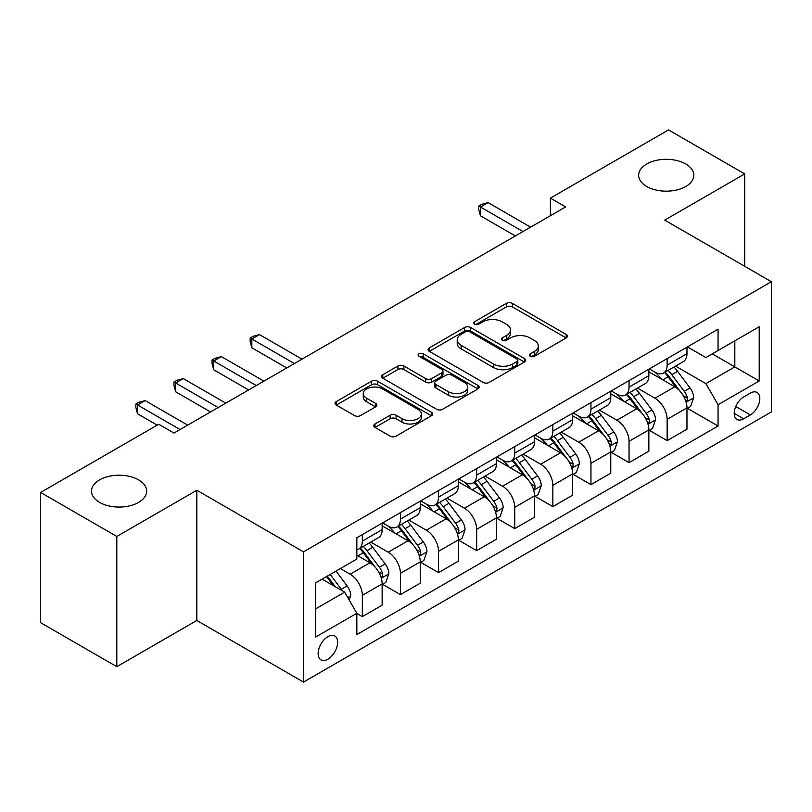 <?xml version="1.0" encoding="UTF-8"?>
<svg xmlns="http://www.w3.org/2000/svg" width="812" height="812" viewBox="0 0 812 812"><rect width="100%" height="100%" fill="white"/><g stroke="black" fill="none" stroke-linecap="round" stroke-linejoin="round"><path stroke-width="1.22" d="M530.226 356.295A2.964 1.705 0 0 0 534.408 356.295L566.197 337.934A4.233 2.446 0 0 0 567.436 336.209A4.233 2.446 0 0 0 566.197 334.483L512.342 303.383A4.233 2.446 0 0 0 506.363 303.383L474.573 321.745A2.964 1.705 0 0 0 473.7 322.953A2.964 1.705 0 0 0 474.573 324.161A2.964 1.705 0 0 0 478.765 324.161L482.876 321.785A13.54 7.815 0 0 1 502.019 321.785L506.515 324.374A13.54 7.815 0 0 1 510.474 329.905A13.54 7.815 0 0 1 506.515 335.427L502.395 337.802A2.964 1.705 0 0 0 501.532 339.02A2.964 1.705 0 0 0 502.395 340.228A2.964 1.705 0 0 0 506.587 340.228L510.697 337.853A13.54 7.815 0 0 1 529.85 337.853L534.337 340.441A13.54 7.815 0 0 1 538.305 345.973A13.54 7.815 0 0 1 534.337 351.494L530.226 353.87A2.964 1.705 0 0 0 529.353 355.077A2.964 1.705 0 0 0 530.226 356.295L530.226 353.87M138.598 479.872A27.588 15.925 0 0 0 108.534 476.421A27.588 15.925 0 0 0 91.502 491.128A27.588 15.925 0 0 0 99.582 502.395A27.588 15.925 0 0 0 129.646 505.846A27.588 15.925 0 0 0 146.678 491.128A27.588 15.925 0 0 0 138.598 479.872M685.744 163.973A27.588 15.925 0 0 0 655.68 160.522A27.588 15.925 0 0 0 638.648 175.24A27.588 15.925 0 0 0 646.728 186.506A27.588 15.925 0 0 0 676.792 189.957A27.588 15.925 0 0 0 693.824 175.24A27.588 15.925 0 0 0 685.744 163.973M327.886 659.202A13.794 7.968 120 0 0 336.899 647.042A13.794 7.968 120 0 0 334.788 635.989A13.794 7.968 120 0 0 327.886 636.669A13.794 7.968 120 0 0 318.883 648.829A13.794 7.968 120 0 0 320.994 659.882A13.794 7.968 120 0 0 327.886 659.202M375.012 423.965A4.233 2.446 0 0 0 373.774 425.691A4.233 2.446 0 0 0 375.012 427.416L390.125 436.135A4.233 2.446 0 0 0 396.104 436.135L431.416 415.754A4.233 2.446 0 0 0 432.654 414.029A4.233 2.446 0 0 0 431.416 412.303L377.56 381.204A4.233 2.446 0 0 0 371.571 381.204L336.269 401.595A4.233 2.446 0 0 0 335.031 403.32A4.233 2.446 0 0 0 336.269 405.046L354.519 415.582A4.233 2.446 0 0 0 360.498 415.582L375.611 406.863A4.233 2.446 0 0 0 376.849 405.137A4.233 2.446 0 0 0 375.611 403.402L366.557 398.184A11.317 6.537 0 0 1 363.248 393.556A11.317 6.537 0 0 1 370.231 387.517A11.317 6.537 0 0 1 382.564 388.938L418.028 409.41A11.317 6.537 0 0 1 421.337 414.029A11.317 6.537 0 0 1 414.353 420.068A11.317 6.537 0 0 1 402.011 418.647L396.104 415.236A4.233 2.446 0 0 0 390.125 415.236L375.012 423.965L375.012 427.416M196.819 490.255L116.806 536.448L40.6 492.448L40.6 622.682L116.806 666.682L196.819 620.48L303.505 682.08L303.505 551.845L196.819 490.255L196.819 620.48M744.726 266.316L744.726 173.92L664.713 220.113L771.4 281.713L303.505 551.845M744.726 173.92L668.52 129.92L550.404 198.118L550.404 215.718M40.6 492.448L158.716 424.26L173.961 433.06L565.649 206.918L550.404 198.118M483.17 382.422A4.233 2.446 0 0 0 489.159 382.422L524.461 362.03A4.233 2.446 0 0 0 525.699 360.305A4.233 2.446 0 0 0 524.461 358.579L470.605 327.49A4.233 2.446 0 0 0 464.626 327.49L429.315 347.871A4.233 2.446 0 0 0 428.076 349.596A4.233 2.446 0 0 0 429.315 351.322L483.17 382.422M420.18 356.935A2.964 1.705 0 0 1 423.184 357.351L423.184 353.829L477.933 385.436A4.233 2.446 0 0 1 479.181 387.172A4.233 2.446 0 0 1 477.933 388.897L442.631 409.278A4.233 2.446 0 0 1 436.653 409.278L382.797 378.189L382.797 374.728A4.233 2.446 0 0 0 381.549 376.453A4.233 2.446 0 0 0 382.797 378.189M382.797 374.728L397.9 366.009A4.233 2.446 0 0 1 403.889 366.009L425.732 378.615A4.233 2.446 0 0 0 431.71 378.615L441.738 372.83A4.233 2.446 0 0 0 442.976 371.104A4.233 2.446 0 0 0 441.738 369.379L418.992 356.245A2.964 1.705 0 0 1 418.129 355.037A2.964 1.705 0 0 1 419.956 353.453A2.964 1.705 0 0 1 423.184 353.829M750.369 393.109L743.66 396.977A13.368 7.714 120 0 0 734.931 408.761A13.368 7.714 120 0 0 736.981 419.469A13.368 7.714 120 0 0 743.66 418.799L750.369 414.932A13.368 7.714 120 0 0 759.098 403.158A13.368 7.714 120 0 0 757.048 392.45A13.368 7.714 120 0 0 750.369 393.109M303.505 682.08L771.4 411.938L771.4 281.713M687.419 346.917L705.861 357.564L718.062 350.52L718.062 329.225L356.844 537.767L356.844 559.062L315.695 582.823L315.695 637.024L356.844 613.263L356.844 634.558L718.062 426.016L718.062 404.721L705.861 383.609L675.554 366.11M718.062 350.52L759.21 326.759L759.21 380.97L718.062 404.721M116.806 536.448L116.806 666.682M712.266 353.859L734.819 366.892L734.819 340.837L759.21 326.759M705.861 383.609L734.819 366.892L759.21 380.97M315.695 608.868L344.653 592.151L322.1 579.129M356.844 613.446L362.335 616.612L362.335 595.318A17.245 9.957 -120 0 0 350.145 574.196L340.39 568.562M362.335 616.612L382.147 605.173L382.147 583.879A17.245 9.957 -120 0 0 369.957 562.757L356.844 555.195M382.604 584.315L400.438 594.617L400.438 573.323A17.245 9.957 -120 0 0 388.248 552.201L370.739 542.091M400.438 594.617L420.251 583.178L420.251 561.884A17.245 9.957 -120 0 0 408.06 540.762L382.147 525.8M420.707 562.32L438.541 572.612L438.541 551.318A17.245 9.957 -120 0 0 426.351 530.206L408.842 520.096M438.541 572.612L458.354 561.173L458.354 539.878A17.245 9.957 -120 0 0 446.164 518.766L420.251 503.805M458.81 540.325L476.644 550.617L476.644 529.322A17.245 9.957 -120 0 0 464.444 508.2L446.945 498.101M476.644 550.617L496.457 539.178L496.457 517.883A17.245 9.957 -120 0 0 484.267 496.761L458.354 481.81M496.914 518.32L514.747 528.622L514.747 507.327A17.245 9.957 -120 0 0 502.547 486.205L485.048 476.096M514.747 528.622L534.56 517.183L534.56 495.888A17.245 9.957 -120 0 0 522.36 474.766L496.457 459.805M535.017 496.325L552.85 506.617L552.85 485.322A17.245 9.957 -120 0 0 540.65 464.21L523.151 454.101M552.85 506.617L572.663 495.178L572.663 473.883A17.245 9.957 -120 0 0 560.463 452.771L534.56 437.81M573.12 474.33L590.943 484.622L590.943 463.327A17.245 9.957 -120 0 0 578.753 442.205L561.244 432.106M590.943 484.622L610.766 473.183L610.766 451.888A17.245 9.957 -120 0 0 598.566 430.766L572.663 415.815M611.223 452.325L629.046 462.627L629.046 441.332A17.245 9.957 -120 0 0 616.856 420.21L599.347 410.101M629.046 462.627L648.859 451.188L648.859 429.893A17.245 9.957 -120 0 0 636.669 408.771L610.766 393.81M649.316 430.33L667.149 440.622L667.149 419.327A17.245 9.957 -120 0 0 654.959 398.215L637.45 388.106M667.149 440.622L686.962 429.183L686.962 407.888A17.245 9.957 -120 0 0 674.772 386.776L648.859 371.815M649.316 368.912L654.959 372.17A17.245 9.957 -120 0 0 663.577 373.023A17.245 9.957 -120 0 0 667.149 365.126L667.149 358.62M611.223 390.907L616.856 394.165A17.245 9.957 -120 0 0 625.484 395.018A17.245 9.957 -120 0 0 629.046 387.121L629.046 380.615M573.12 412.902L578.753 416.16A17.245 9.957 -120 0 0 587.38 417.013A17.245 9.957 -120 0 0 590.943 409.126L590.943 402.61M535.017 434.907L540.65 438.165A17.245 9.957 -120 0 0 549.277 439.018A17.245 9.957 -120 0 0 552.85 431.121L552.85 424.605M496.914 456.902L502.547 460.16A17.245 9.957 -120 0 0 511.174 461.013A17.245 9.957 -120 0 0 514.747 453.116L514.747 446.61M458.81 478.897L464.444 482.155A17.245 9.957 -120 0 0 473.071 483.008A17.245 9.957 -120 0 0 476.644 475.121L476.644 468.605M420.707 500.902L426.351 504.15A17.245 9.957 -120 0 0 434.968 505.013A17.245 9.957 -120 0 0 438.541 497.117L438.541 490.6M382.604 522.898L388.248 526.156A17.245 9.957 -120 0 0 396.865 527.008A17.245 9.957 -120 0 0 400.438 519.112L400.438 512.605M687.419 408.334L718.062 426.016M663.577 373.023L683.389 361.584A17.245 9.957 -120 0 0 686.962 353.687L686.962 347.181M625.484 395.018L645.296 383.579A17.245 9.957 -120 0 0 648.859 375.682L648.859 369.176M587.38 417.013L607.193 405.574A17.245 9.957 -120 0 0 610.766 397.687L610.766 391.171M549.277 439.018L569.09 427.579A17.245 9.957 -120 0 0 572.663 419.682L572.663 413.166M511.174 461.013L530.987 449.574A17.245 9.957 -120 0 0 534.56 441.677L534.56 435.171M473.071 483.008L492.884 471.569A17.245 9.957 -120 0 0 496.457 463.682L496.457 457.166M434.968 505.013L454.781 493.574A17.245 9.957 -120 0 0 458.354 485.677L458.354 479.161M396.865 527.008L416.678 515.569A17.245 9.957 -120 0 0 420.251 507.673L420.251 501.166M356.844 549.704A17.245 9.957 -120 0 0 358.762 549.003L378.575 537.564A17.245 9.957 -120 0 0 382.147 529.678L382.147 523.161M358.762 549.003A17.245 9.957 -120 0 0 362.335 541.117L362.335 534.601M344.653 592.151L356.844 613.263M531.403 356.712L534.337 355.017A13.54 7.815 0 0 0 538.305 349.485L538.305 345.973M510.474 329.905L510.474 333.427A13.54 7.815 0 0 1 506.515 338.949L503.582 340.644M566.147 337.965L512.342 306.906A4.233 2.446 0 0 0 506.363 306.906L475.751 324.577M524.41 362.071L470.605 331.002A4.233 2.446 0 0 0 464.626 331.002L429.375 351.352M516.98 361.513A2.964 1.705 0 0 0 517.853 360.305A2.964 1.705 0 0 0 516.98 359.097L469.712 331.803A2.964 1.705 0 0 0 465.52 331.803L461.186 334.311A13.54 7.815 0 0 0 457.217 339.832A13.54 7.815 0 0 0 461.186 345.364L493.493 364.02A13.54 7.815 0 0 0 512.646 364.02L516.98 361.513L516.98 365.035A2.964 1.705 0 0 0 517.853 363.827L517.853 360.305M457.217 339.832L457.217 343.354A13.54 7.815 0 0 0 461.186 348.886L461.186 345.364M516.98 365.035L512.646 367.542A13.54 7.815 0 0 1 493.493 367.542L461.186 348.886M382.848 378.219L397.9 369.531L397.9 366.009M442.976 371.104L442.976 374.626A4.233 2.446 0 0 1 441.738 376.352L431.71 382.137A4.233 2.446 0 0 1 425.732 382.137L403.889 369.531A4.233 2.446 0 0 0 397.9 369.531M423.184 357.351L477.882 388.928M448.397 391.699A11.317 6.537 0 0 0 460.729 393.12A11.317 6.537 0 0 0 467.712 387.08A11.317 6.537 0 0 0 464.403 382.462L451.908 375.245A4.233 2.446 0 0 0 445.92 375.245L435.902 381.031A4.233 2.446 0 0 0 434.664 382.767A4.233 2.446 0 0 0 435.902 384.492L448.397 391.699L448.397 395.221A11.317 6.537 0 0 0 460.729 396.642A11.317 6.537 0 0 0 467.712 390.602L467.712 387.08M434.664 382.767L434.664 386.279A4.233 2.446 0 0 0 435.902 388.014L435.902 384.492M448.397 395.221L435.902 388.014M421.337 414.029L421.337 417.551A11.317 6.537 0 0 1 414.353 423.59A11.317 6.537 0 0 1 402.011 422.169L396.104 418.759A4.233 2.446 0 0 0 390.125 418.759L375.073 427.447M363.248 393.556L363.248 397.078A11.317 6.537 0 0 0 366.557 401.696L366.557 398.184M375.56 406.893L366.557 401.696M431.355 415.785L377.56 384.726A4.233 2.446 0 0 0 371.571 384.726L336.32 405.076M686.962 408.598L690.626 406.487L693.671 397.687A11.419 6.597 -120 0 0 690.027 387.953L677.573 371.328A32.977 19.041 -120 0 0 673.97 367.024M661.587 379.163A32.977 19.041 -120 0 0 654.837 372.099M685.927 401.595L687.256 400.164L687.5 398.174A11.419 6.597 -120 0 0 684.232 391.303L671.778 374.677A32.977 19.041 -120 0 0 668.185 370.363M665.109 372.14A27.375 15.804 60 0 1 669.606 377.245L680.141 391.313M664.52 372.475A32.977 19.041 60 0 1 668.124 376.788L676.396 387.842M522.969 231.552L480.45 207.009L488.073 202.604L530.591 227.157M515.356 235.957L480.45 215.799L480.45 207.009L478.775 206.035L481.82 204.279L488.073 202.604M480.45 215.799L478.775 209.557L478.775 206.035M648.859 430.593L652.523 428.482L655.568 419.682A11.419 6.597 -120 0 0 651.924 409.958L639.47 393.333A32.977 19.041 -120 0 0 635.867 389.019M623.484 401.158A32.977 19.041 -120 0 0 616.734 394.094M647.824 423.6L649.153 422.159L649.397 420.169A11.419 6.597 -120 0 0 646.129 413.298L633.675 396.672A32.977 19.041 -120 0 0 630.082 392.369M627.006 394.135A27.375 15.804 60 0 1 631.503 399.24L642.038 413.318M626.417 394.48A32.977 19.041 60 0 1 630.021 398.783L638.303 409.837M610.766 452.588L614.42 450.477L617.465 441.677A11.419 6.597 -120 0 0 613.821 431.954L601.367 415.328A32.977 19.041 -120 0 0 597.764 411.014M585.381 423.153A32.977 19.041 -120 0 0 578.631 416.089M609.721 445.595L611.05 444.164L611.294 442.164A11.419 6.597 -120 0 0 608.026 435.293L595.572 418.667A32.977 19.041 -120 0 0 591.978 414.364M588.903 416.13A27.375 15.804 60 0 1 593.399 421.245L603.945 435.313M588.314 416.475A32.977 19.041 60 0 1 591.918 420.778L600.2 431.832M572.663 474.594L576.317 472.482L579.362 463.682A11.419 6.597 -120 0 0 575.718 453.949L563.264 437.323A32.977 19.041 -120 0 0 559.661 433.019M547.278 445.159A32.977 19.041 -120 0 0 540.528 438.084M571.618 467.59L572.947 466.159L573.201 464.17A11.419 6.597 -120 0 0 569.922 457.298L557.468 440.672A32.977 19.041 -120 0 0 553.875 436.359M550.81 438.135A27.375 15.804 60 0 1 555.296 443.24L565.842 457.308M550.211 438.47A32.977 19.041 60 0 1 553.814 442.784L562.097 453.837M534.56 496.589L538.214 494.478L541.259 485.677A11.419 6.597 -120 0 0 537.615 475.954L525.161 459.328A32.977 19.041 -120 0 0 521.568 455.014M509.175 467.154A32.977 19.041 -120 0 0 502.425 460.089M533.514 489.595L534.844 488.154L535.098 486.165A11.419 6.597 -120 0 0 531.83 479.293L519.365 462.667A32.977 19.041 -120 0 0 515.772 458.354M512.707 460.13A27.375 15.804 60 0 1 517.193 465.235L527.739 479.303M512.118 460.465A32.977 19.041 60 0 1 515.711 464.779L523.994 475.832M496.457 518.584L500.111 516.473L503.156 507.673A11.419 6.597 -120 0 0 499.512 497.949L487.058 481.323A32.977 19.041 -120 0 0 483.465 477.009M471.072 489.149A32.977 19.041 -120 0 0 464.322 482.084M495.411 511.59L496.741 510.159L496.995 508.16A11.419 6.597 -120 0 0 493.726 501.288L481.272 484.662A32.977 19.041 -120 0 0 477.669 480.359M474.604 482.125A27.375 15.804 60 0 1 479.09 487.241L489.636 501.308M474.015 482.47A32.977 19.041 60 0 1 477.608 486.774L485.891 497.827M458.354 540.589L462.008 538.478L465.053 529.678A11.419 6.597 -120 0 0 461.409 519.944L448.955 503.318A32.977 19.041 -120 0 0 445.362 499.015M432.969 511.144A32.977 19.041 -120 0 0 426.219 504.079M457.308 533.586L458.638 532.154L458.892 530.165A11.419 6.597 -120 0 0 455.623 523.293L443.169 506.668A32.977 19.041 -120 0 0 439.566 502.354M436.501 504.13A27.375 15.804 60 0 1 440.987 509.236L451.533 523.304M435.912 504.465A32.977 19.041 60 0 1 439.505 508.779L447.788 519.832M294.36 363.543L251.842 338.99L259.454 334.595L301.983 359.148M286.737 367.937L251.842 347.79L251.842 338.99L250.167 338.025L253.212 336.269L259.454 334.595M251.842 347.79L250.167 341.547L250.167 338.025M420.251 562.584L423.905 560.473L426.96 551.673A11.419 6.597 -120 0 0 423.306 541.939L410.852 525.313A32.977 19.041 -120 0 0 407.259 521.01M394.865 533.149A32.977 19.041 -120 0 0 388.116 526.085M419.205 555.591L420.535 554.149L420.789 552.16A11.419 6.597 -120 0 0 417.52 545.288L405.066 528.663A32.977 19.041 -120 0 0 401.463 524.349M398.398 526.125A27.375 15.804 60 0 1 402.894 531.231L413.43 545.299M397.809 526.46A32.977 19.041 60 0 1 401.402 530.774L409.684 541.827M256.257 385.538L213.739 360.995L221.361 356.59L263.88 381.143M248.634 389.943L213.739 369.795L213.739 360.995L212.064 360.02L215.109 358.265L221.361 356.59M213.739 369.795L212.064 363.543L212.064 360.02M382.147 584.579L385.801 582.468L388.857 573.668A11.419 6.597 -120 0 0 385.203 563.944L372.749 547.318A32.977 19.041 -120 0 0 369.155 543.005M381.112 577.586L382.432 576.144L382.685 574.155A11.419 6.597 -120 0 0 379.417 567.283L366.963 550.658A32.977 19.041 -120 0 0 363.36 546.354M360.295 548.12A27.375 15.804 60 0 1 364.791 553.226L375.327 567.304M359.706 548.465A32.977 19.041 60 0 1 363.299 552.769L371.581 563.822M218.154 407.543L175.636 382.99L183.258 378.585L225.777 403.138M210.531 411.938L175.636 391.79L175.636 382.99L173.961 382.026L177.006 380.26L183.258 378.585M175.636 391.79L173.961 385.538L173.961 382.026M349.231 600.068L350.754 595.663A11.419 6.597 -120 0 0 347.11 585.939L335.995 571.1M342.349 590.821A11.419 6.597 -120 0 0 341.314 589.279L330.2 574.449M327.337 576.104L335.326 586.761M326.546 576.561L333.316 585.604M180.051 429.538L137.532 404.985L145.155 400.59L187.673 425.133M157.193 425.133L137.532 413.785L137.532 404.985L135.858 404.021L138.903 402.255L145.155 400.59M137.532 413.785L135.858 407.543L135.858 404.021M350.145 574.196L369.957 562.757M388.248 552.201L408.06 540.762M426.351 530.206L446.164 518.766M464.444 508.2L484.267 496.761M502.547 486.205L522.36 474.766M540.65 464.21L560.463 452.771M578.753 442.205L598.566 430.766M616.856 420.21L636.669 408.771M654.959 398.215L674.772 386.776M667.149 365.126L686.962 353.687M667.149 419.327L686.962 407.888M629.046 441.332L648.859 429.893M629.046 387.121L648.859 375.682M590.943 463.327L610.766 451.888M590.943 409.126L610.766 397.687M552.85 485.322L572.663 473.883M552.85 431.121L572.663 419.682M514.747 507.327L534.56 495.888M514.747 453.116L534.56 441.677M476.644 529.322L496.457 517.883M476.644 475.121L496.457 463.682M438.541 551.318L458.354 539.878M438.541 497.117L458.354 485.677M400.438 573.323L420.251 561.884M400.438 519.112L420.251 507.673M362.335 595.318L382.147 583.879M362.335 541.117L382.147 529.678M735.753 406.497L750.369 414.932M734.21 413.349L743.66 418.799M534.337 355.017L534.337 351.494M502.395 340.228L502.395 337.802M506.515 338.949L506.515 335.427M474.573 324.161L474.573 321.745M506.363 306.906L506.363 303.383M512.342 306.906L512.342 303.383M566.197 337.934L566.197 334.483M429.315 351.322L429.315 347.871M464.626 331.002L464.626 327.49M470.605 331.002L470.605 327.49M524.461 362.03L524.461 358.579M493.493 367.542L493.493 364.02M512.646 367.542L512.646 364.02M403.889 369.531L403.889 366.009M425.732 382.137L425.732 378.615M431.71 382.137L431.71 378.615M441.738 376.352L441.738 372.83M477.933 388.897L477.933 385.436M390.125 418.759L390.125 415.236M396.104 418.759L396.104 415.236M402.011 422.169L402.011 418.647M375.611 406.863L375.611 403.402M336.269 405.046L336.269 401.595M371.571 384.726L371.571 381.204M377.56 384.726L377.56 381.204M431.416 415.754L431.416 412.303M686.11 402.224L693.6 397.9M671.778 374.677L677.573 371.328M662.795 379.864L668.124 376.788M684.232 391.303L690.027 387.953M683.328 395.759L687.5 398.174M648.006 424.219L655.497 419.905M633.675 396.672L639.47 393.333M624.692 401.859L630.021 398.783M646.129 413.298L651.924 409.958M645.225 417.764L649.397 420.169M609.903 446.224L617.394 441.901M595.572 418.667L601.367 415.328M586.589 423.854L591.918 420.778M608.026 435.293L613.821 431.954M607.122 439.759L611.294 442.164M571.81 468.219L579.291 463.896M557.468 440.672L563.264 437.323M548.496 445.859L553.814 442.784M569.922 457.298L575.718 453.949M569.019 461.754L573.201 464.17M533.707 490.215L541.188 485.901M519.365 462.667L525.161 459.328M510.393 467.854L515.711 464.779M531.83 479.293L537.615 475.954M530.916 483.749L535.098 486.165M495.604 512.22L503.085 507.896M481.272 484.662L487.058 481.323M472.29 489.849L477.608 486.774M493.726 501.288L499.512 497.949M492.813 505.754L496.995 508.16M457.501 534.215L464.982 529.891M443.169 506.668L448.955 503.318M434.187 511.844L439.505 508.779M455.623 523.293L461.409 519.944M454.72 527.749L458.892 530.165M419.398 556.21L426.879 551.896M405.066 528.663L410.852 525.313M396.083 533.849L401.402 530.774M417.52 545.288L423.306 541.939M416.617 549.744L420.789 552.16M381.295 578.215L388.775 573.891M366.963 550.658L372.749 547.318M357.98 555.844L363.299 552.769M379.417 567.283L385.203 563.944M378.514 571.749L382.685 574.155M347.78 597.561L350.672 595.886M341.314 589.279L347.11 585.939"/></g></svg>
